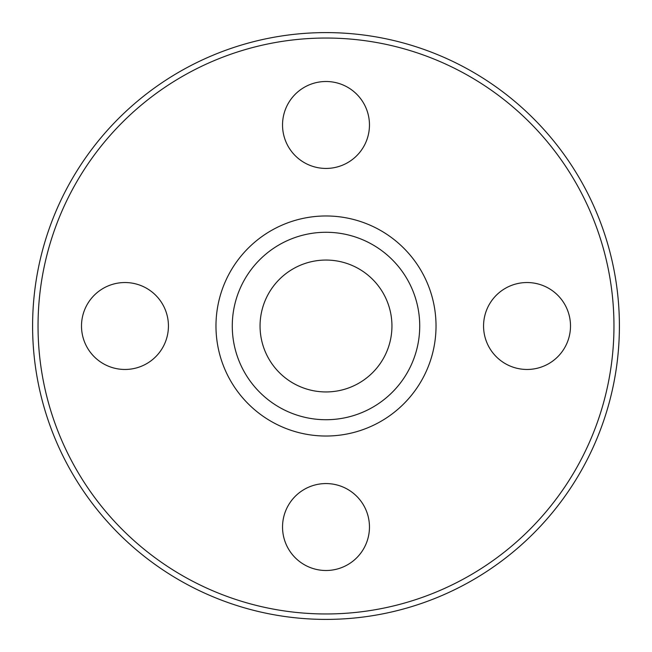<?xml version="1.0" encoding="UTF-8"?>
<svg xmlns="http://www.w3.org/2000/svg" width="652" height="652" viewBox="0 0 652 652"><rect width="100%" height="100%" fill="white"/><g stroke="black" fill="none" stroke-linecap="round" stroke-linejoin="round"><path stroke-width="0.98" d="M124.964 369.464A43.464 43.464 0 0 0 168.436 326A43.464 43.464 0 0 0 124.964 282.536A43.464 43.464 0 0 0 81.5 326A43.464 43.464 0 0 0 124.964 369.464M369.464 527.036A43.464 43.464 0 0 0 326 483.564A43.464 43.464 0 0 0 282.536 527.036A43.464 43.464 0 0 0 326 570.5A43.464 43.464 0 0 0 369.464 527.036M527.036 282.536A43.464 43.464 0 0 0 483.564 326A43.464 43.464 0 0 0 527.036 369.464A43.464 43.464 0 0 0 570.5 326A43.464 43.464 0 0 0 527.036 282.536M282.536 124.964A43.464 43.464 0 0 0 326 168.436A43.464 43.464 0 0 0 369.464 124.964A43.464 43.464 0 0 0 326 81.5A43.464 43.464 0 0 0 282.536 124.964M232.275 326A93.725 93.725 0 0 0 326 419.725A93.725 93.725 0 0 0 419.725 326A93.725 93.725 0 0 0 326 232.275A93.725 93.725 0 0 0 232.275 326M260.058 326A65.942 65.942 0 0 0 326 391.942A65.942 65.942 0 0 0 391.942 326A65.942 65.942 0 0 0 326 260.058A65.942 65.942 0 0 0 260.058 326M436.025 326A110.025 110.025 0 0 0 326 215.975A110.025 110.025 0 0 0 215.975 326A110.025 110.025 0 0 0 326 436.025A110.025 110.025 0 0 0 436.025 326M613.964 326A287.964 287.964 0 0 0 326 38.036A287.964 287.964 0 0 0 38.036 326A287.964 287.964 0 0 0 326 613.964A287.964 287.964 0 0 0 613.964 326M619.4 326A293.4 293.4 0 0 0 326 32.6A293.4 293.4 0 0 0 32.6 326A293.4 293.4 0 0 0 326 619.4A293.4 293.4 0 0 0 619.4 326"/></g></svg>
